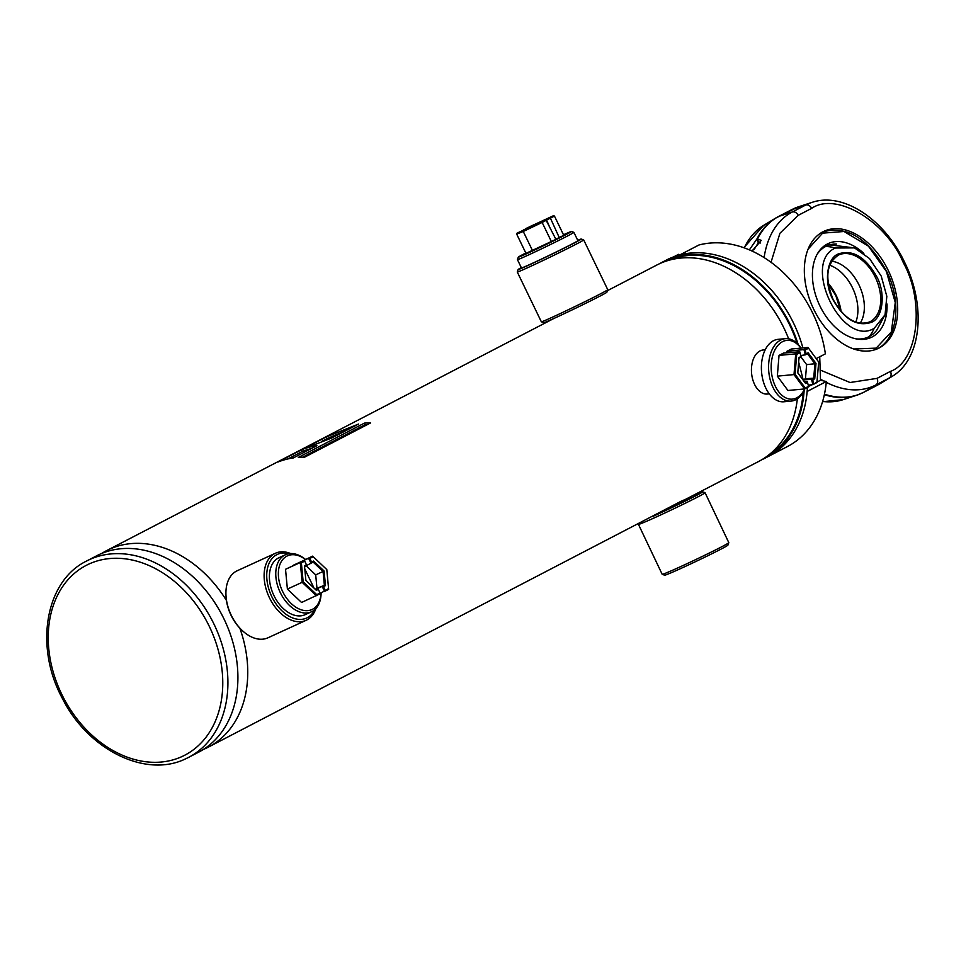 <?xml version="1.0" encoding="UTF-8"?>
<svg xmlns="http://www.w3.org/2000/svg" width="966" height="966" viewBox="0 0 966 966"><rect width="100%" height="100%" fill="white"/><g stroke="black" fill="none" stroke-linecap="round" stroke-linejoin="round"><path stroke-width="1.45" d="M676.84 503.576L680.136 502.151C685.099 499.603 685.305 499.362 680.776 501.426L208.439 747.08A110.631 83.982 -117.4 0 0 239.834 628.142M576.799 307.659L588.801 301.766M667.603 260.651A109.713 83.281 62.6 0 1 797.107 343.413M803.265 392.015A109.713 83.281 62.6 0 1 768.55 455.119M226.43 600.405A110.631 83.982 -117.4 0 0 109.327 549.304A110.631 83.982 -117.4 0 0 106.502 550.692A110.631 83.982 -117.4 0 0 101.684 553.458M203.403 749.423A110.631 83.982 -117.4 0 0 205.613 748.469A110.631 83.982 -117.4 0 0 208.439 747.08M816.234 358.603L825.387 353.846A110.631 83.982 -117.4 0 0 698.913 245.002L679.738 254.964A110.631 83.982 -117.4 0 1 802.891 347.941A110.631 83.982 -117.4 0 0 669.112 258.731A110.631 83.982 -117.4 0 0 666.286 260.12L663.087 261.774A110.631 83.982 -117.4 0 0 659.935 263.525M798.206 344.536A110.631 83.982 -117.4 0 0 665.924 260.397A110.631 83.982 -117.4 0 0 663.087 261.774M761.788 459.731A110.631 83.982 -117.4 0 0 762.198 459.55A110.631 83.982 -117.4 0 0 765.036 458.162A110.631 83.982 -117.4 0 0 804.147 390.336M297.492 451.569L553.711 318.551M106.502 550.692L272.352 464.598A110.631 83.982 -117.4 0 1 273.499 464.018L297.081 451.774A110.631 83.982 -117.4 0 0 295.934 452.354A110.631 83.982 -117.4 0 0 294.799 452.957M788.642 338.825A110.631 83.982 -117.4 0 0 659.524 263.718A110.631 83.982 -117.4 0 0 656.699 265.095L607.421 290.669M680.136 502.151L758.636 461.482A110.631 83.982 -117.4 0 0 797.336 398.765M682.455 501.028L684.037 500.014M304.447 457.256L370.546 422.951A110.631 83.982 -117.4 0 0 364.436 423.108L298.337 457.413A110.631 83.982 -117.4 0 1 304.447 457.256M293.302 457.944L316.884 445.7A110.631 83.982 -117.4 0 0 301.585 449.77L278.003 462.014A110.631 83.982 -117.4 0 1 293.302 457.944M301.911 449.588L331.785 437.972L358.615 424.038L326.146 437.018L301.911 449.588M765.036 458.162L768.224 456.507A110.631 83.982 -117.4 0 0 807.141 391.471L826.328 381.51A110.631 83.982 -117.4 0 1 787.411 446.558L768.224 456.507A110.631 83.982 -117.4 0 0 807.407 387.487M346.251 430.462L326.894 438.697L326.146 437.018M326.894 438.697L321.436 441.534M311.293 448.598A108.796 82.581 -117.4 0 0 302.334 451.448L301.585 449.77M302.334 451.448L287.928 458.922M367.092 424.75A108.796 82.581 -117.4 0 0 364.846 424.859L364.436 423.108M364.846 424.859L302.455 457.256M607.759 289.715L606.902 292.179A35.03 0.857 154.2 0 1 588.523 301.911A35.03 0.857 154.2 0 1 555.112 317.911A35.03 0.857 154.2 0 1 543.834 322.668L541.371 321.811A36.877 0.906 154.2 0 1 541.346 321.799L517.281 272.001A36.877 0.906 154.2 0 1 517.281 271.977A36.877 0.906 154.2 0 0 529.175 267.014A36.877 0.906 154.2 0 0 564.712 249.989A36.877 0.906 154.2 0 0 583.681 239.906L607.759 289.691A36.877 0.906 154.2 0 1 607.759 289.715A36.877 0.906 154.2 0 1 588.415 299.955A36.877 0.906 154.2 0 1 553.24 316.812A36.877 0.906 154.2 0 1 541.371 321.811M577.74 240.305A35.03 0.857 154.2 0 1 581.206 239.037A35.03 0.857 154.2 0 1 563.552 248.455A35.03 0.857 154.2 0 1 529.44 264.805A35.03 0.857 154.2 0 1 518.138 269.526A35.03 0.857 154.2 0 1 521.29 267.594M581.206 239.037L583.669 239.894A36.877 0.906 154.2 0 1 583.681 239.906M652.545 516.556A35.03 1.051 -25.4 0 0 686.053 500.726A35.03 1.051 -25.4 0 0 702.572 491.803A35.03 1.051 -25.4 0 0 692.924 495.594M638.635 523.777L638.441 524.321A36.877 1.111 -25.4 0 0 638.441 524.357A36.877 1.111 -25.4 0 0 650.444 519.587A36.877 1.111 -25.4 0 0 686.114 502.827A36.877 1.111 -25.4 0 0 705.059 492.696A36.877 1.111 -25.4 0 0 705.035 492.672L702.572 491.803M638.441 524.357L662.181 574.299A36.877 1.111 -25.4 0 0 662.205 574.323A36.877 1.111 -25.4 0 0 674.183 569.529A36.877 1.111 -25.4 0 0 709.382 552.987A36.877 1.111 -25.4 0 0 728.799 542.675A36.877 1.111 -25.4 0 0 728.799 542.638L705.059 492.696M662.205 574.323L664.668 575.193A35.03 1.051 -25.4 0 0 676.031 570.64A35.03 1.051 -25.4 0 0 709.479 554.919A35.03 1.051 -25.4 0 0 727.917 545.126L728.799 542.675M659.5 512.946A23.051 0.688 -25.4 0 0 680.487 503.02A23.051 0.688 -25.4 0 0 691.765 497.019A23.051 0.688 -25.4 0 0 685.981 499.205M315.858 608.592A36.877 23.993 -114.6 0 1 306.137 620.305L267.944 637.802A36.877 23.993 -114.6 0 1 241.826 630.122L241.089 629.409A35.03 22.798 -114.6 0 1 231.079 615.354A35.03 22.798 -114.6 0 1 226.044 596.541L225.984 595.527A36.877 23.993 -114.6 0 1 237.238 570.737L275.443 553.24A36.877 23.993 -114.6 0 1 290.657 553.554M241.826 630.122A36.877 23.993 -114.6 0 1 231.285 615.33A36.877 23.993 -114.6 0 1 225.984 595.527M306.137 620.305A36.877 23.993 -114.6 0 1 269.478 597.833A36.877 23.993 -114.6 0 1 275.443 553.24M314.783 609.631A35.03 22.798 -114.6 0 1 271.82 596.698A35.03 22.798 -114.6 0 1 268.777 564.047A35.03 22.798 -114.6 0 1 289.16 553.675M185.774 758.757A110.631 83.982 -117.4 0 0 188.599 757.38L198.598 752.188A110.631 83.982 -117.4 0 0 223.11 617.153A110.631 83.982 -117.4 0 0 99.486 554.412A110.631 83.982 -117.4 0 0 96.66 555.8L86.662 560.992C45.233 580.928 34.184 646.87 62.428 698.515C87.93 749.688 145.673 778.511 185.701 758.793L188.599 757.38A110.631 83.982 -117.4 0 0 213.112 622.346A110.631 83.982 -117.4 0 0 89.488 559.604A110.631 83.982 -117.4 0 0 86.662 560.992M820.17 370.014L850.02 382.512L876.995 378.382L890.41 371.403C918.111 361.417 925.174 302.068 903.343 262.728C886.015 221.069 835.916 191.377 811.609 208.39A5.53 4.202 -117.4 0 0 805.716 205.021L792.301 211.989A101.611 66.099 65.4 0 0 764.094 257.608M888.297 270.54A64.541 41.985 -114.6 0 1 877.877 348.581A64.541 41.985 -114.6 0 1 813.722 309.253A64.541 41.985 -114.6 0 1 824.143 231.212A64.541 41.985 -114.6 0 1 888.297 270.54M754.18 249.409L758.274 242.864L760.363 242.997M751.234 250.701L753.094 249.892L761.244 240.377L757.03 238.795L758.274 242.864M811.609 208.39L798.182 215.358L779.924 233.289L771.025 262.317M758.419 242.792L757.694 238.481A103.217 67.149 65.4 0 1 778.862 216.372A5.53 4.202 -117.4 0 0 778.524 216.505A5.53 4.202 -117.4 0 0 778.379 216.577A5.53 4.202 -117.4 0 0 778.198 216.674M744.267 247.888A101.611 66.099 -114.6 0 1 763.695 225.344L775.686 218.087A103.217 67.149 -114.6 0 0 757.03 238.795L749.362 249.88M853.763 348.992L876.186 348.134L891.316 331.954L895.277 302.515L886.39 271.458L868.386 246.125L844.043 231.49L822.609 233.144L808.083 249.18M876.234 330.843A50.063 32.566 -114.6 0 1 869.231 336.579A50.063 32.566 -114.6 0 1 855.961 338.849M887.029 304.024A51.609 33.569 -114.6 0 1 872.189 336.929A51.609 33.569 -114.6 0 1 857.24 339.078A51.609 33.569 -114.6 0 1 819.216 304.459A51.609 33.569 -114.6 0 1 817.852 253.044A51.609 33.569 -114.6 0 1 827.282 244.036A51.609 33.569 -114.6 0 1 863.846 253.394M817.2 254.167A50.063 32.566 -114.6 0 1 825.664 246.475A50.063 32.566 -114.6 0 1 836.496 244.048M835.421 248.008L854.487 247.888L869.533 258.574L881.209 276.071L886.824 296.333L885.073 314.711L874.23 328.295C842.195 348.026 800.971 262.8 835.421 248.008A53.48 40.584 -117.4 0 0 825.664 246.475M876.778 276.759C885.943 293.253 882.972 318.152 871.356 322.342C857.071 327.039 844.248 319.444 832.885 299.545C823.72 283.05 826.679 258.151 838.307 253.961C852.592 249.252 865.415 256.847 876.778 276.759M831.75 261.182A36.877 23.993 -114.6 0 1 835.059 261.895A36.877 23.993 -114.6 0 1 858.991 284.934A36.877 23.993 -114.6 0 1 861.781 320.265A36.877 23.993 -114.6 0 1 860.163 323.236M855.791 322.149A36.877 23.993 65.4 0 0 852.543 287.892A36.877 23.993 65.4 0 0 829.722 265.203M826.328 381.51L820.508 380.254L819.723 356.792M808.614 386.436L811.851 384.746M817.031 382.065L820.508 380.254M678.941 255.169L678.543 254.336L673.676 256.859M577.861 240.631A31.347 0.761 154.2 0 1 577.897 240.655A31.347 0.761 154.2 0 1 571.329 244.386A31.347 0.761 154.2 0 1 540.199 259.673A31.347 0.761 154.2 0 1 521.459 267.944L517.45 259.637A31.347 0.761 154.2 0 1 517.45 259.625A31.347 0.761 154.2 0 0 536.19 251.377A31.347 0.761 154.2 0 0 567.32 236.09A31.347 0.761 154.2 0 0 573.889 232.359A31.347 0.761 154.2 0 0 573.876 232.347L571.413 231.49A29.499 0.725 154.2 0 1 565.243 235.016A29.499 0.725 154.2 0 1 535.635 249.542A29.499 0.725 154.2 0 1 518.307 257.161A29.499 0.725 154.2 0 1 524.49 253.66A29.499 0.725 154.2 0 1 525.806 252.995M563.492 234.774A29.499 0.725 154.2 0 1 571.413 231.49M559.29 237.636L550.415 218.159L554.448 216.058L563.746 235.318L555.824 239.218M551.453 241.705L542.143 222.446L546.176 220.357L555.921 239.387L525.987 253.358L516.677 234.11L517.112 233.084L523.693 230.125M550.415 218.159L546.575 219.91L549.569 226.986M532.568 250.725L523.258 231.478L516.677 234.11M546.176 220.357L544.909 220.151L541.552 221.89L542.143 222.446L523.258 231.478L523.427 230.548L517.112 233.084M546.575 219.91L547.215 218.787L553.373 215.756L554.448 216.058M550.403 218.159L550.016 217.495M528.692 227.928L525.081 229.57M525.576 228.688L553.373 215.756M541.552 221.89L523.427 230.548M523.258 230.065L544.909 220.151M530.902 226.865L528.378 227.408M546.768 219.584L545.21 220.2M547.215 218.787L530.37 226.37M544.184 220.489L544.341 219.693M804.835 388.827A31.347 19.501 -95.3 0 1 795.767 399.707A31.347 19.501 -95.3 0 1 791.094 401.095L783.909 401.771A31.347 19.501 -95.3 0 1 762.102 376.197A31.347 19.501 -95.3 0 1 773.44 340.732A31.347 19.501 -95.3 0 1 778.113 339.344L785.298 338.668A31.347 19.501 -95.3 0 1 801.007 348.122M791.094 401.095A31.347 19.501 -95.3 0 1 769.286 375.533A31.347 19.501 -95.3 0 1 780.625 340.068A31.347 19.501 -95.3 0 1 785.298 338.668M804.702 388.887A29.499 18.354 -95.3 0 1 796.769 397.811A29.499 18.354 -95.3 0 1 772.595 378.6A29.499 18.354 -95.3 0 1 782.508 341.686A29.499 18.354 -95.3 0 1 800.899 348.134M765.217 349.801L763.237 349.982A22.121 13.766 84.7 0 0 752.502 378.648A22.121 13.766 84.7 0 0 767.33 394.043L769.31 393.862M787.23 352.783L786.867 351.334L791.335 349.016L808.011 347.47L818.697 362.021L816.922 382.548L812.877 384.649L811.537 379.36L803.193 379.867L798.665 362.057M804.376 381.667L807.31 381.558L808.651 386.847L804.618 388.936L787.942 390.481L777.34 376.136L779.031 355.403L783.498 353.085L799.739 351.757L795.706 353.858L796.708 354.377L800.053 352.638L799.739 351.757M800.79 355.512L805.318 354.848L803.978 349.571L786.867 351.334M808.3 385.12L812.889 384.649L817.067 381.92M803.193 379.867L805.463 378.696L806.622 364.617L814.906 363.747L807.504 353.725L805.318 354.848L806.151 353.846L805.173 349.982L803.978 349.571L808.011 347.47L818.697 362.021M779.031 355.403L795.706 353.858L794.004 374.591L795.078 374.277L796.708 354.377M777.34 376.136L794.004 374.591L804.618 388.936L805.258 388.054L795.078 374.277M806.622 364.617L801.043 357.07L798.991 358.132M813.722 383.659L812.744 379.807L811.537 379.36L813.722 378.225L805.463 378.696M805.173 349.982L808.518 348.243M808.602 386.315L805.258 388.054M797.795 372.767L805.125 382.693L807.31 381.558M800.053 352.638L801.08 357.046M807.504 353.725L808.144 352.807L806.151 353.846M813.722 378.225L814.906 363.747L815.992 363.421L814.736 378.769L813.722 378.225M812.744 379.807L814.736 378.769M808.144 352.807L815.992 363.421M807.624 382.451L805.632 383.49L797.783 372.876L799.039 357.529L801.031 356.502M805.125 382.693L805.632 383.49M305.703 614.412A31.347 20.395 -114.6 0 1 305.111 614.69A31.347 20.395 -114.6 0 1 273.728 595.141A31.347 20.395 -114.6 0 1 278.425 557.986A31.347 20.395 -114.6 0 1 279.017 557.696L285.381 554.774A31.347 20.395 -114.6 0 1 305.461 559.411M321.098 593.039A31.347 20.395 -114.6 0 1 312.066 611.49A31.347 20.395 -114.6 0 1 311.475 611.78A31.347 20.395 -114.6 0 1 280.104 592.23A31.347 20.395 -114.6 0 1 284.789 555.064A31.347 20.395 -114.6 0 1 285.381 554.774M321.014 593.088A29.499 19.199 -114.6 0 1 312.537 609.256A29.499 19.199 -114.6 0 1 282.652 591.542A29.499 19.199 -114.6 0 1 286.866 556.138A29.499 19.199 -114.6 0 1 305.353 559.459M293.447 565.4L312.598 556.138L326.798 569.566L328.645 589.332L324.612 591.433L322.197 586.434L315.242 589.26M315.592 589.574L317.959 588.632L320.374 593.631L301.573 602.482L287.397 589.079L285.525 569.288L304.338 560.437L300.293 562.526L301.368 562.828L304.725 561.101L304.338 560.437M314.035 588.113L304.797 568.998M304.725 561.101L306.753 565.436L310.98 563.238L308.565 558.239L293.362 565.231M320.301 593.414L328.585 588.572M315.206 589.212L316.969 588.294L315.701 574.867L323.067 571.474L313.165 562.103L310.98 563.238L311.595 562.091L309.832 558.445L308.565 558.239L312.598 556.138L326.798 569.566M285.525 569.288L300.293 562.526L302.165 582.317L303.167 581.834L301.368 562.828M287.397 589.079L302.165 582.317L316.341 595.72L316.776 594.694L303.167 581.834M315.701 574.867L306.089 565.774M325.24 590.311L323.477 586.652L322.197 586.434L324.371 585.299L316.969 588.294M309.832 558.445L313.189 556.706M320.12 592.955L316.776 594.694M306.753 565.436L304.568 566.571L305.872 580.397L315.785 589.755L317.959 588.632M313.165 562.103L313.6 561.053L311.595 562.091M324.371 585.299L323.067 571.474L324.081 570.978L325.47 585.613L324.371 585.299M323.477 586.652L325.47 585.613M313.6 561.053L324.081 570.978M318.357 589.308L316.365 590.347L305.872 580.421L304.495 565.786L306.488 564.748M304.495 565.786L304.568 566.571M767.233 456.121A109.895 83.414 -117.4 0 0 803.446 391.701M797.324 343.63A109.895 83.414 -117.4 0 0 666.238 261.061A109.895 83.414 -117.4 0 0 666.033 261.158M88.969 564.035A106.948 81.18 -117.4 0 0 61.655 694.095A106.948 81.18 -117.4 0 0 182.031 756.547A106.948 81.18 -117.4 0 0 209.344 626.475A106.948 81.18 -117.4 0 0 88.969 564.035M890.41 371.403A5.53 4.202 62.6 0 1 889.324 377.96A96.069 62.5 65.4 0 0 891.666 376.655C921.733 359.4 926.442 305.932 904.502 262.076C884.615 219.596 843.209 191.534 811.899 202.437A96.069 62.5 65.4 0 0 805.716 205.021L792.289 209.405A5.53 4.202 -117.4 0 0 791.951 209.537A5.53 4.202 -117.4 0 0 791.806 209.598A5.53 4.202 -117.4 0 0 791.625 209.707L778.572 216.481M811.899 202.437L798.568 206.772A97.687 63.551 65.4 0 0 792.289 209.405L778.862 216.372L792.301 211.989A5.53 4.202 -117.4 0 1 798.182 215.358M753.094 249.892A103.217 67.149 65.4 0 0 752.647 251.353M876.995 378.382A5.53 4.202 62.6 0 1 875.896 384.939L889.324 377.96L877.297 385.241A97.687 63.551 65.4 0 0 879.676 383.913L877.116 385.349A5.53 4.202 62.6 0 1 876.971 385.422A5.53 4.202 62.6 0 1 876.923 385.434M824.457 394.188A103.217 67.149 65.4 0 0 863.87 392.22L877.297 385.241A5.53 4.202 62.6 0 1 877.116 385.349L863.689 392.317A5.53 4.202 62.6 0 1 863.544 392.389M826.244 382.343A101.611 66.099 65.4 0 0 875.896 384.939L863.87 392.22A5.53 4.202 62.6 0 1 863.689 392.317L856.564 395.299A103.217 67.149 65.4 0 0 859.124 394.382M820.472 379.119A101.611 66.099 65.4 0 0 823.563 380.918M822.549 401.723L843.233 399.634A101.611 66.099 -114.6 0 1 822.621 401.458M752.14 251.124A103.217 67.149 -114.6 0 1 752.417 250.194M798.568 206.772L775.686 218.087A103.217 67.149 -114.6 0 1 778.053 216.746M824.36 394.683A103.217 67.149 65.4 0 0 856.564 395.299L843.233 399.634M874.23 328.295A53.48 40.584 62.6 0 1 869.231 336.579M870.112 321.69A36.877 23.993 -114.6 0 1 869.424 322.028C856.069 326.085 843.97 318.551 833.115 299.412C824.541 277.834 826.413 263.018 838.717 254.964A36.877 23.993 -114.6 0 1 875.377 277.435A36.877 23.993 -114.6 0 1 870.112 321.69M841.108 311.559A36.877 23.993 65.4 0 0 836.158 295.391A36.877 23.993 65.4 0 0 828.14 283.231M838.017 255.302A36.877 23.993 -114.6 0 1 838.717 254.964M297.431 451.581L295.934 452.354M518.138 269.526L517.281 271.977M891.666 376.655L879.676 383.913M763.695 225.344L743.82 247.731M875.836 349.511C897.499 340.539 902.425 302.624 886.619 271.325C868.084 238.034 846.578 224.969 822.102 232.154M854.487 247.888L826.956 244.531M885.073 314.711L876.705 330.263M840.686 311.076L835.807 295.536L828.236 283.871M577.897 240.655L573.889 232.359M518.307 257.161L517.45 259.625M305.111 614.69L311.475 611.78"/></g></svg>
